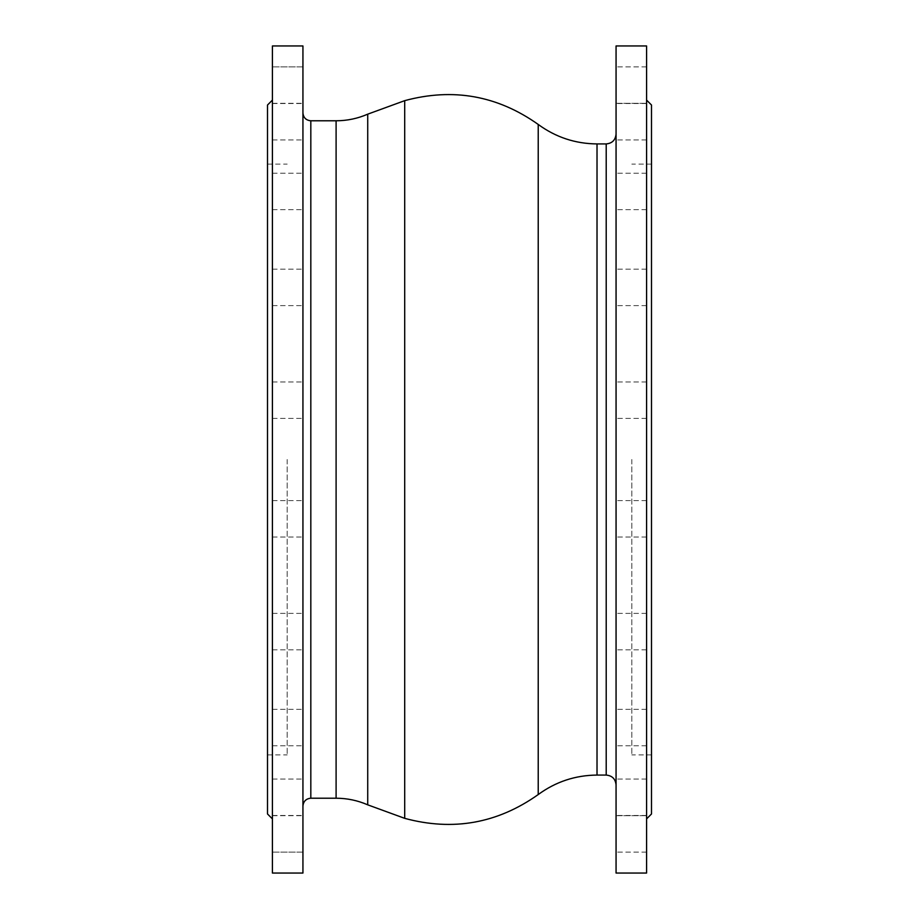 <?xml version="1.0" encoding="UTF-8"?>
<svg xmlns="http://www.w3.org/2000/svg" width="919" height="919" viewBox="0 0 919 919"><rect width="100%" height="100%" fill="white"/><g stroke="black" fill="none" stroke-linecap="round" stroke-linejoin="round"><path stroke-width="0.69" stroke-dasharray="4.59 3.45" d="M302.937 45.95L302.937 873.05M302.937 518.798L302.937 537.018L302.937 518.798M302.937 637.235L302.937 613.387L302.937 637.235M302.937 738.267L302.937 709.342L302.937 738.267M302.937 812.005L302.937 779.059L302.937 812.005M302.937 851.247L302.937 815.704L302.937 851.247M302.937 852.131L302.937 815.704L302.937 852.131L272.415 852.131L272.415 815.704L272.415 852.131L272.415 815.704L272.415 852.131L302.937 852.131M302.937 814.59L302.937 779.059L302.937 814.59M302.937 742.288L302.937 709.342L302.937 742.288M302.937 642.312L302.937 613.387L302.937 642.312M302.937 524.427L302.937 500.591L302.937 524.427M302.937 400.202L302.937 381.982L302.937 400.202M302.937 281.765L302.937 305.613L302.937 281.765M302.937 180.733L302.937 209.658L302.937 180.733M302.937 106.995L302.937 139.941L302.937 106.995M302.937 67.753L302.937 103.296L302.937 67.753M302.937 66.869L302.937 103.296L302.937 66.869L272.415 66.869L272.415 103.296L272.415 66.869L272.415 103.296L272.415 66.869L302.937 66.869M302.937 104.41L302.937 139.941L302.937 104.41M302.937 176.712L302.937 209.658L302.937 176.712M302.937 276.688L302.937 305.613L302.937 276.688M302.937 394.573L302.937 418.409L302.937 394.573M272.415 45.95L272.415 873.05M272.415 518.798L272.415 537.018L272.415 518.798M272.415 637.235L272.415 613.387L272.415 637.235M272.415 738.267L272.415 709.342L272.415 738.267M272.415 812.005L272.415 779.059L272.415 812.005M272.415 814.59L272.415 779.059L272.415 814.59M272.415 742.288L272.415 709.342L272.415 742.288M272.415 642.312L272.415 613.387L272.415 642.312M272.415 524.427L272.415 500.591L272.415 524.427M272.415 400.202L272.415 381.982L272.415 400.202M272.415 281.765L272.415 305.613L272.415 281.765M272.415 180.733L272.415 209.658L272.415 180.733M272.415 106.995L272.415 139.941L272.415 106.995M272.415 104.41L272.415 139.941L272.415 104.41M272.415 176.712L272.415 209.658L272.415 176.712M272.415 276.688L272.415 305.613L272.415 276.688M272.415 394.573L272.415 418.409L272.415 394.573M267.498 105.03L267.498 813.97M287.188 459.5L287.188 754.89L287.188 459.5M272.415 815.704L302.937 815.704L272.415 815.704M272.415 103.296L302.937 103.296L272.415 103.296M616.063 873.05L616.063 45.95M616.063 518.798L616.063 537.018L616.063 518.798M616.063 625.977L616.063 649.813L616.063 625.977M616.063 716.843L616.063 745.769L616.063 716.843M616.063 782.529L616.063 815.486L616.063 782.529M616.063 816.6L616.063 852.131L616.063 816.6M616.063 815.704L616.063 852.131L616.063 815.704L646.585 815.704L646.585 852.131L646.585 815.704L646.585 852.131L646.585 815.704L616.063 815.704M616.063 779.944L616.063 815.486L616.063 779.944M616.063 712.822L616.063 745.769L616.063 712.822M616.063 620.899L616.063 649.813L616.063 620.899M616.063 513.17L616.063 537.018L616.063 513.17M616.063 400.202L616.063 381.982L616.063 400.202M616.063 293.023L616.063 269.187L616.063 293.023M616.063 202.157L616.063 173.232L616.063 202.157M616.063 136.471L616.063 103.514L616.063 136.471M616.063 102.4L616.063 66.869L616.063 102.4M616.063 103.296L616.063 66.869L616.063 103.296L646.585 103.296L646.585 66.869L646.585 103.296L646.585 66.869L646.585 103.296L616.063 103.296M616.063 139.056L616.063 103.514L616.063 139.056M616.063 206.178L616.063 173.232L616.063 206.178M616.063 298.101L616.063 269.187L616.063 298.101M616.063 405.83L616.063 381.982L616.063 405.83M646.585 45.95L646.585 873.05M646.585 518.798L646.585 537.018L646.585 518.798M646.585 625.977L646.585 649.813L646.585 625.977M646.585 716.843L646.585 745.769L646.585 716.843M646.585 782.529L646.585 815.486L646.585 782.529M646.585 779.944L646.585 815.486L646.585 779.944M646.585 712.822L646.585 745.769L646.585 712.822M646.585 620.899L646.585 649.813L646.585 620.899M646.585 513.17L646.585 537.018L646.585 513.17M646.585 400.202L646.585 381.982L646.585 400.202M646.585 293.023L646.585 269.187L646.585 293.023M646.585 202.157L646.585 173.232L646.585 202.157M646.585 136.471L646.585 103.514L646.585 136.471M646.585 139.056L646.585 103.514L646.585 139.056M646.585 206.178L646.585 173.232L646.585 206.178M646.585 298.101L646.585 269.187L646.585 298.101M646.585 405.83L646.585 381.982L646.585 405.83M651.502 105.03L651.502 813.97M631.812 459.5L631.812 754.89L631.812 459.5M646.585 852.131L616.063 852.131L646.585 852.131M646.585 66.869L616.063 66.869L646.585 66.869M310.817 798.22L310.817 120.78M336.101 798.22L336.101 120.78M367.726 804.837L367.726 114.163M404.705 818.347L404.705 100.653M538.224 794.556L538.224 124.444M597.017 775.073L597.017 143.927M606.207 143.927L606.207 775.073M267.498 754.89L287.188 754.89M267.498 164.11L287.188 164.11M272.415 537.018L302.937 537.018L272.415 537.018M272.415 500.591L302.937 500.591L272.415 500.591M272.415 649.813L302.937 649.813L272.415 649.813M272.415 613.387L302.937 613.387L272.415 613.387M272.415 745.769L302.937 745.769L272.415 745.769M272.415 709.342L302.937 709.342L272.415 709.342M272.415 815.486L302.937 815.486L272.415 815.486M272.415 779.059L302.937 779.059L272.415 779.059M272.415 381.982L302.937 381.982L272.415 381.982M272.415 418.409L302.937 418.409L272.415 418.409M272.415 269.187L302.937 269.187L272.415 269.187M272.415 305.613L302.937 305.613L272.415 305.613M272.415 173.232L302.937 173.232L272.415 173.232M272.415 209.658L302.937 209.658L272.415 209.658M272.415 103.514L302.937 103.514L272.415 103.514M272.415 139.941L302.937 139.941L272.415 139.941M651.502 754.89L631.812 754.89M651.502 164.11L631.812 164.11M646.585 537.018L616.063 537.018L646.585 537.018M646.585 500.591L616.063 500.591L646.585 500.591M646.585 649.813L616.063 649.813L646.585 649.813M646.585 613.387L616.063 613.387L646.585 613.387M646.585 745.769L616.063 745.769L646.585 745.769M646.585 709.342L616.063 709.342L646.585 709.342M646.585 815.486L616.063 815.486L646.585 815.486M646.585 779.059L616.063 779.059L646.585 779.059M646.585 381.982L616.063 381.982L646.585 381.982M646.585 418.409L616.063 418.409L646.585 418.409M646.585 269.187L616.063 269.187L646.585 269.187M646.585 305.613L616.063 305.613L646.585 305.613M646.585 173.232L616.063 173.232L646.585 173.232M646.585 209.658L616.063 209.658L646.585 209.658M646.585 103.514L616.063 103.514L646.585 103.514M646.585 139.941L616.063 139.941L646.585 139.941"/><path stroke-width="1.38" d="M302.937 459.5L302.937 45.95L272.415 45.95L272.415 873.05L302.937 873.05L302.937 459.5M272.415 818.898L267.498 813.97L267.498 105.03L272.415 100.102M616.063 459.5L616.063 45.95L646.585 45.95L646.585 873.05L616.063 873.05L616.063 459.5M646.585 818.898L651.502 813.97L651.502 105.03L646.585 100.102M302.937 112.911C303.408 117.689 306.038 120.32 310.817 120.78L310.817 798.22C306.038 798.68 303.408 801.311 302.937 806.089M336.101 459.5L336.101 798.22C347.095 798.243 357.64 800.449 367.726 804.837L367.726 114.163C357.64 118.551 347.095 120.757 336.101 120.78L336.101 459.5M367.726 114.163L404.705 100.653L404.705 818.347L367.726 804.837M404.705 100.653C452.941 87.627 497.443 95.553 538.224 124.444L538.224 794.556C555.731 781.747 575.328 775.257 597.017 775.073L606.207 775.073L606.207 143.927C612.192 143.341 615.477 140.056 616.063 134.071M538.224 124.444C555.731 137.253 575.328 143.743 597.017 143.927L597.017 775.073M310.817 798.22L336.101 798.22M310.817 120.78L336.101 120.78M404.705 818.347C452.941 831.373 497.443 823.447 538.224 794.556M606.207 775.073C612.192 775.659 615.477 778.944 616.063 784.929M597.017 143.927L606.207 143.927"/></g></svg>
